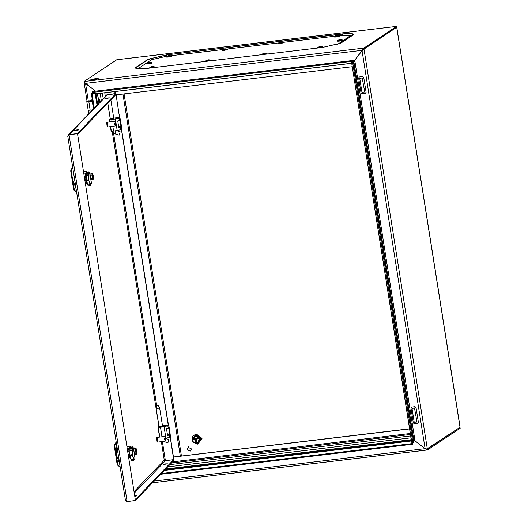 <?xml version="1.0" encoding="UTF-8"?>
<svg xmlns="http://www.w3.org/2000/svg" width="528" height="528" viewBox="0 0 528 528"><rect width="100%" height="100%" fill="white"/><g stroke="black" fill="none" stroke-linecap="round" stroke-linejoin="round"><path stroke-width="0.79" d="M352.202 66.7L116.101 94.868M107.21 126.872L106.63 122.555M157.126 442.015L156.545 437.692M165.733 440.999L165.779 438.715L165.086 439.435L165.733 440.999M157.1 437.474L157.72 442.081M164.967 438.689L165.66 437.969L165.007 436.405L164.967 438.689L164.393 438.768L164.512 439.514L165.086 439.435M165.779 438.715L165.158 438.491M165.205 438.794L164.512 439.514M98.439 99.455L99.125 99.719L99.535 102.518M99.35 102.709L98.921 99.871L98.545 100.122M99.125 99.719L98.479 99.7M173.527 460.825L173.831 462.752L171.263 463.181M115.038 91.529L115.368 93.614M114.794 91.555L115.124 93.647M173.316 461.043L173.606 462.898M173.448 456.951L409.55 428.789M173.468 457.076L409.57 428.908M87.298 172.234L86.546 171.145L83.51 171.653M86.473 182.774L85.351 179.751M86.546 171.145L86.09 172.636M84.157 171.461L83.437 171.191M83.952 171.125L83.497 171.593M76.124 188.846L72.93 180.147L73.293 170.973M88.942 172.022L86.651 172.333L84.995 173.23L87.292 172.927L88.994 172.003L89.516 172.682M87.113 173.521L89.78 172.913L88.711 174.214L88.724 179.731L86.434 180.035L87.826 185.051L90.064 184.384L90.46 185.348L91.463 183.308L89.806 172.854L86.988 173.29L87.793 172.861M88.664 175.553L86.321 175.567L86.368 174.227L86.684 173.521L89.027 173.507L88.823 180.378L86.533 180.682M84.995 173.23L87.021 173.521M87.45 183.843L86.651 183.671M91.436 183.368L89.806 172.854M89.008 173.507L88.724 179.718L86.434 180.035M86.321 175.567L86.381 179.731M90.064 184.384L88.829 180.385L90.737 184.292L88.823 180.378L86.592 181.051M90.44 185.341L88.222 186.014L87.826 185.051M85.985 179.698L84.79 179.744M84.242 176.299L85.444 176.26M92.572 173.626L93.311 175.692L93.403 178.88L93.258 175.751L92.387 173.686M92.816 178.009L92.327 174.365M92.459 176.352L92.387 175.745M91.245 173.382L91.087 173.006L91.054 173.402L92.341 173.415L93.238 179.051L92.156 179.381M92.512 173.243L91.219 173.23M92.651 173.356L92.38 173.072M93.007 178.484L93.344 178.497M93.238 179.051L92.433 176.603L92.341 173.415M92.209 173.25L91.918 174.979L92.44 178.299L93.159 179.249M90.182 175.217L91.918 174.979M90.704 178.53L92.44 178.299M90.928 179.797L92.136 179.632M89.859 173.171L91.087 173.006M130.832 447.117L130.079 446.021L127.05 446.536M130.007 457.651L128.885 454.628M130.079 446.021L129.624 447.52M127.697 446.345L126.971 446.074M127.486 446.002L127.037 446.47M119.665 463.723L116.464 455.03L116.833 445.85M132.482 446.906L130.192 447.209L128.535 448.114L130.825 447.803L132.528 446.886L133.049 447.559M130.647 448.404L133.32 447.797L132.244 449.097L132.257 454.608L129.967 454.918L131.36 459.928L133.597 459.261L133.993 460.231L135.003 458.185L133.346 447.737L130.522 448.166L131.333 447.737M132.205 450.437L129.862 450.45L129.908 449.11L130.218 448.404L132.561 448.391L132.363 455.255L130.073 455.565M128.535 448.114L130.561 448.404M130.99 458.72L130.185 458.548M134.977 458.245L133.571 448.028L132.766 447.625M132.548 448.391L132.257 454.595L129.967 454.918M129.862 450.45L129.914 454.608M133.597 459.261L132.363 455.268L134.27 459.169L132.363 455.255L130.126 455.935M131.756 460.898L133.98 460.218L131.756 460.898L131.36 459.928M129.525 454.582L128.33 454.621M127.783 451.176L128.977 451.136M136.105 448.503L136.851 450.569L136.937 453.757L136.792 450.628L135.92 448.562M136.356 452.892L135.868 449.249M136 451.235L135.953 450.615M134.779 448.259L134.627 447.883L134.594 448.285L135.881 448.298L136.772 453.935L135.696 454.265M136.046 448.12L134.759 448.114M136.184 448.239L135.914 447.955M136.547 453.361L136.877 453.38M136.772 453.935L135.973 451.486L135.881 448.298M135.749 448.127L135.452 449.863L135.98 453.176L136.699 454.126M133.716 450.094L135.452 449.863M134.244 453.407L135.98 453.176M134.442 454.674L135.676 454.509M133.393 448.048L134.627 447.883M119.942 120.008L120.912 126.113L121.361 125.816L120.265 118.925M120.912 126.113L118.628 126.529M110.715 99.937L110.913 100.406L109.949 100.736M119.17 135.128L120.193 131.802L119.17 135.128M110.319 118.998L113.797 118.45M118.661 126.72L121.407 126.509L120.582 127.367L120.945 129.664L121.77 128.806L121.935 131.716M121.407 126.509L121.77 128.806M109.309 119.797L109.936 119.711L109.6 120.061L109.903 121.948M110.636 126.581L111.421 131.538L120.945 129.664M113.751 118.16L119.948 117.328L119.123 118.186L109.6 120.061M111.131 131.274L110.392 126.614M119.209 114.497L120.311 119.625L119.486 120.483L117.744 120.925L118.833 127.809L120.582 127.367M119.123 118.186L119.486 120.483M111.764 119.625L112.081 121.651M112.82 126.284L113.579 131.102M115.361 119.137L117.183 130.621M168.676 427.687L169.64 433.785L170.089 433.488L169 426.604M169.64 433.785L167.363 434.207M157.324 405.339L158.156 405.101L157.324 405.339M158.156 405.101L159.641 408.085L156.209 408.547M167.897 442.807L168.92 439.474L167.897 442.807M159.053 426.677L162.525 426.129M167.389 434.399L170.135 434.188L169.31 435.046L169.673 437.342L170.498 436.484L170.669 439.388M170.135 434.188L170.498 436.484M158.044 427.469L158.664 427.39L158.334 427.733L159.812 437.085M162.479 425.839L168.683 425L167.858 425.865L158.334 427.733M169.673 437.342L165.264 438.385M167.944 422.169L169.046 427.297L168.221 428.155L166.472 428.597L167.561 435.488L169.31 435.046M167.858 425.865L168.221 428.155M160.492 427.297L161.997 436.795M164.096 426.815L165.911 438.293M414.196 422.334L416.995 421.997L414.487 407.972L412.018 408.56L414.196 422.334M413.318 422.941L414.295 423.7L417.655 423.304L418.354 422.341L415.991 407.418L415.015 406.659L411.662 407.055L410.956 408.019L413.318 422.941M280.091 43.718L283.543 42.682L281.107 42.174L283.331 42.464L283.49 42.874L278.104 43.725L280.091 43.718M280.058 43.421L283.331 42.656L280.058 43.421L278.131 43.289L280.058 43.421M279.259 42.629L282.229 42.273L279.259 42.629M280.282 42.293L279.701 42.504L280.381 42.266L280.375 42.742L280.282 42.293M280.731 42.22L277.999 43.56L280.731 42.22M281.114 42.22L280.83 42.412L281.114 42.22M188.555 446.734L187.44 448.978L188.1 447.368L191.512 448.932L190.852 450.549L189.031 450.958L187.447 449.038M187.658 449.011L191.176 448.972L187.44 448.978L188.443 450.694L190.298 451.018L190.852 450.549M266.165 54.166L267.082 53.493L264.693 53.09L267.082 53.493L266.165 54.166M263.637 54.338L266.911 53.572L263.637 54.338L261.716 54.206L263.637 54.338M262.838 53.546L265.815 53.189L262.838 53.546M263.861 53.209L263.287 53.42L263.96 53.183L263.96 53.658L263.861 53.209M264.31 53.137L261.578 54.476L264.31 53.137M264.693 53.137L264.409 53.328L264.693 53.137M222.189 49.949L222.136 50.404L224.123 50.398L227.522 49.553L227.357 49.144L225.146 49.012M225.146 48.899L222.163 49.969L224.083 50.101L227.357 49.144M224.413 48.946L223.139 49.401L224.578 49.408L226.261 48.952L225.199 48.847M224.407 49.421L224.314 48.972M152.75 66.495L150.058 67.36L149.86 68.046M149.774 67.558L151.694 67.69L154.975 66.924L152.757 66.607M152.024 66.541L150.751 66.997L152.189 67.003L153.872 66.541L152.81 66.436M154.222 67.525L155.133 67.148L154.968 66.739M152.018 67.016L151.925 66.561M210.19 60.845L211.101 60.469L210.943 60.06L208.732 59.928M205.768 60.865L207.662 61.017L210.943 60.06M208.725 59.816L206.719 60.317L209.695 59.961L208.778 59.763M207.992 59.862L206.026 60.68L205.828 61.367M207.986 60.337L207.893 59.888M192.694 441.131L195.433 440.807L192.694 441.131M193.849 439.21L195.802 440.728L195.096 442.398L194.39 442.655L192.443 441.131L193.149 439.468L193.849 439.21M193.175 439.448L193.875 439.19L195.829 440.708L195.122 442.378M193.235 439.408L193.994 439.111L195.947 440.636L195.182 442.339M195.268 442.279L197.525 438.445L193.294 439.369L194.02 439.091L195.974 440.616L195.254 442.292M193.38 439.316L194.139 439.019L196.093 440.537L195.327 442.24M193.466 439.256L194.165 438.999L196.119 440.517L195.413 442.18M193.525 439.217L194.284 438.92L196.238 440.438L195.472 442.141M193.585 439.177L194.311 438.9L196.264 440.425L195.532 442.108M193.67 439.118L194.429 438.821L196.383 440.345L195.617 442.048M193.73 439.078L194.456 438.801L196.409 440.326L195.703 441.989M193.816 439.025L194.575 438.728L196.528 440.246L195.763 441.949M193.888 438.973L194.601 438.709L196.555 440.227L195.848 441.896M193.961 438.926L194.72 438.629L196.673 440.154L195.908 441.857M194.02 438.887L194.746 438.61L196.7 440.134L195.967 441.817M194.106 438.827L194.865 438.53L196.819 440.055L196.053 441.758M194.179 438.781L194.891 438.511L196.845 440.035L196.139 441.698M194.251 438.735L195.01 438.438L196.964 439.956L196.198 441.659M194.311 438.695L195.037 438.418L196.99 439.936L196.258 441.626M194.396 438.636L195.155 438.339L197.109 439.864L196.343 441.566M194.482 438.577L195.182 438.319L197.135 439.844L196.403 441.527M194.542 438.537L195.301 438.24L197.254 439.765L196.489 441.467M194.627 438.478L195.327 438.22L197.281 439.745L196.561 441.421M146.817 63.419L146.764 63.875L148.744 63.868L152.15 63.023L151.985 62.614L149.774 62.482M149.767 62.37L146.791 63.439L148.711 63.571L151.985 62.614M149.041 62.416L147.767 62.872L149.206 62.878L150.889 62.423L149.827 62.317M149.035 62.891L148.936 62.443M337.115 40.715L337.062 41.171L339.042 41.164L342.448 40.319L342.283 39.91L340.072 39.778M340.065 39.666L337.088 40.735L339.009 40.867L342.283 39.91M339.339 39.712L338.065 40.168L339.504 40.174L341.187 39.719L340.124 39.613M339.332 40.187L339.233 39.739M92.572 101.132L86.797 101.554L90.182 100.663L92.176 100.703L91.483 101.145M92.413 109.93L88.163 110.161L86.797 101.554M91.469 101.066L90.902 101.211M90.875 101.072L92.552 101.013M92.38 99.904L90.209 100.162L90.288 100.65M91.773 110.002L91.852 110.517M90.209 100.162L92.36 99.785M337.471 44.497L350.678 35.482L339.009 35.699M166.802 56.245L151.595 59.684L138.904 68.119L138.514 68.62L139.187 69.01M334.712 36.208L283.041 42.372M278.738 42.887L227.073 49.051M222.77 49.566L171.105 55.73M196.792 441.236L196.97 438.88L194.66 438.464M196.607 441.388L196.977 438.874L194.872 438.346M199.162 439.342L198 442.405L198.561 442.028L199.723 438.966L199.162 439.342L197.089 436.663L193.862 437.052L192.773 439.811M199.947 438.913L197.657 436.293L194.377 436.504L197.769 436.102L199.947 438.913L198.337 442.18M194.423 436.676L193.862 437.052M197.769 436.102L197.089 436.663M198 442.405L194.581 442.616M322.133 47.494L323.044 47.111L322.879 46.702L320.668 46.57M317.711 47.507L319.605 47.659L322.879 46.702M320.661 46.464L318.661 46.966L321.638 46.609L320.72 46.405M319.935 46.51L317.968 47.329L317.77 48.015M319.928 46.985L319.829 46.53M334.125 36.59L334.072 37.052L336.059 37.039L339.464 36.194L339.299 35.785L337.088 35.653M337.082 35.548L334.105 36.61L336.026 36.742L339.299 35.785M336.349 35.594L335.082 36.049L336.521 36.049L338.204 35.594L337.135 35.488M336.349 36.069L336.25 35.614M361.924 92.268L364.723 91.938L362.215 77.906L359.74 78.494L361.924 92.268M361.04 92.875L362.017 93.641L365.376 93.238L366.082 92.275L363.713 77.352L362.743 76.593L359.383 76.989L358.677 77.953L361.04 92.875M166.221 56.628L166.168 57.083L168.148 57.077L171.554 56.232L171.389 55.823L169.178 55.691M169.171 55.579L166.195 56.641L168.115 56.773L171.389 55.823M168.445 55.625L167.171 56.08L168.61 56.087L170.293 55.625L169.231 55.519M168.439 56.1L168.34 55.645M95.245 78.639L90.143 79.979L93.152 80.032L98.254 78.692L95.245 78.639M96.69 79.385L91.839 80.15M396.581 27.337L362.01 50.404L425.099 448.694L415.015 440.827L413.615 438.992L413.213 439.263M363.046 49.441L354.75 60.337L353.608 62.938M117.13 59.743L396.548 26.407L363.858 48.14L363.997 49.005L396.686 27.271L396.389 26.426M116.701 59.796L84.011 81.53L84.15 82.388L85.094 82.771M96.763 93.707L96.056 94.175L97.68 104.445M95.997 93.76L95.317 94.208M351.305 62.858L351.377 63.301L352.209 62.746M352.638 61.948L352.579 61.552L351.556 62.231M411.365 440.246L351.8 63.604L411.484 440.444L411.048 441.038L164.248 470.481M411.781 440.939L411.246 441.296L411.107 440.438L164.894 469.808M459.967 427.357L460.192 428.221L427.502 449.955L425.066 448.741L414.982 440.873L413.398 440.398M459.941 427.376L427.363 449.097L427.502 449.955M396.719 27.482L459.98 426.888M460.046 427.304L426.657 449.123M425.099 448.694L427.357 449.038L364.003 49.058L363.667 49.097M425.99 448.826L426.472 449.09M353.575 62.72L354.017 62.674L413.615 438.992M413.246 439.448L414.447 439.989M354.757 60.786L353.476 62.099M353.456 61.967L354.499 60.344M351.793 61.644L354.842 60.205M362.096 50.345L354.704 60.298M88.308 100.98L85.556 83.345L361.97 50.365L363.858 48.14L84.011 81.53L85.556 83.345L95.588 91.166M362.188 50.219L363.997 49.005M415.001 440.748L413.259 439.56M414.85 440.768L413.497 441.052M425.126 448.694L154.084 481.067M427 449.143L425.634 448.78M95.509 91.172L84.157 82.447M411.952 441.236L411.246 441.401M161.33 473.524L412.414 443.566L411.048 441.038M412.414 443.566L412.645 444.233L160.571 474.309M411.484 440.444L412.922 442.873L413.761 442.708L353.43 61.796L352.592 61.954L351.8 63.604M412.922 442.873L352.592 61.954M96.386 93.727L351.377 63.301M351.193 63.136L351.879 60.588L92.413 91.542L92.42 92.367L95.7 93.614M351.886 61.406L92.42 92.367M97 105.158L95.264 94.215L96.056 94.175M95.522 94.202L91.298 93.073L93.746 108.544M91.912 93.06L94.274 107.989M115.097 121.268L115.051 123.552L115.744 122.833L115.097 121.268M107.184 122.338L107.804 126.944M115.051 123.552L114.477 123.631L114.596 124.377L115.17 124.298L115.823 125.862L115.863 123.578L115.249 123.347M115.17 124.298L115.863 123.578M114.596 124.377L115.289 123.658M134.944 496.393L136.99 495.759L134.845 495.785M165.667 463.848L163 464.581L167.633 463.848L165.667 463.848M77.062 129.815L74.395 130.548L76.362 130.548L79.028 129.815L77.062 129.815M107.712 97.911L105.046 98.644L109.679 97.904L107.712 97.911M112.22 131.38L158.948 426.406L158.024 427.363L159.568 437.118M107.732 103.039L110.22 118.727L109.296 119.691L109.659 121.981M121.519 129.07L168.373 424.895L162.479 425.812M121.387 129.208L168.241 425.033M67.861 136.481L69.181 134.66L68.237 135.102L106.399 95.363L107.587 94.664L115.889 93.542L119.513 117.361L113.744 118.133M115.889 93.542L119.513 117.361M107.455 94.796L115.757 93.68L115.889 94.552L77.616 134.396L77.484 133.538L115.751 93.687L107.455 94.796L69.181 134.653L77.484 133.538L135.439 500.485L77.471 133.544L69.175 134.66M68.237 135.102L67.822 136.125M170.115 436.88L173.857 460.482L135.577 500.333L135.439 499.475L173.712 459.631L173.989 460.343L170.247 436.742M134.409 493.02L165.409 460.746L164.36 460.297M135.439 500.485L127.136 501.6L69.043 134.798L77.339 133.683M127.136 501.6L125.407 499.838M125.684 500.636L126.753 501.415M165.409 460.746L173.712 459.631M100.294 101.719L98.281 98.446M104.755 92.756L105.343 96.466M103.217 98.677L102.326 93.04M101.323 100.65L100.162 93.304M106.286 95.482L105.838 92.624M173.824 462.713L410.454 434.478M169.851 464.653L410.678 435.917M410.296 433.495L173.672 461.729M410.989 437.877L167.68 466.91M72.805 167.897L71.273 170.366L71.234 171.283L74.375 189.961L73.966 190.172L76.699 192.449L73.966 190.172L73.57 189.077L70.752 171.29M74.375 189.961L76.613 191.921M73.973 190.159L73.577 189.103M71.234 171.283L70.745 171.263L70.792 170.141M74.052 189.09L73.564 189.09L70.739 171.283L70.798 170.122L72.699 167.211M72.686 167.138L70.792 170.128L71.273 170.366M76.019 188.186L73.352 171.316M73.663 173.316L75.682 186.034M86.368 174.227L88.711 174.214M89.232 172.742L89.813 172.867M116.345 442.774L114.807 445.243L114.767 446.16L117.916 464.838L117.5 465.056L120.232 467.333L117.5 465.056L117.097 463.973L114.325 445.025M117.916 464.838L120.146 466.798M117.506 465.043L117.11 463.98M114.767 446.16L114.279 446.16L114.325 445.012L116.233 442.088M114.279 446.16L117.097 463.973L117.592 463.973M116.226 442.015L114.325 445.012L114.807 445.243M119.559 463.069L116.886 446.193M117.203 448.193L119.216 460.911M129.908 449.11L132.244 449.097M115.031 133.822L115.85 130.799M414.817 408.223L415.991 407.418M191.512 448.932L191.176 448.972M88.81 101.587L90.169 110.194M92.235 101.178L93.449 108.847M350.394 36.676L350.288 35.977M195.063 442.781L199.624 441.778L199.538 436.973L195.05 435.666L192.812 439.679M362.538 78.157L363.713 77.352M194.489 442.636L197.472 443.421L200.963 438.656L196.119 434.881L192.687 439.93M193.169 442.325L197.789 444.2L202.013 438.431L196.152 433.871L192.403 436.517L192.469 441.269M193.268 442.391L197.782 444.167L201.973 438.438L196.159 433.904L192.456 436.484L192.443 441.151M354.803 60.7L414.955 440.464M135.412 67.663L148.097 59.228L166.531 54.905L342.837 33.871L351.991 33.403L353.509 34.716L340.824 43.151L322.39 47.467L146.084 68.508L136.93 68.977L135.412 67.663L138.541 68.752M181.414 456.007L124.06 93.918M97.442 93.628L98.947 103.125M165.686 468.983L411.279 439.685M427.066 450.008L152.447 482.77M122.978 94.043L180.332 456.133M351.879 60.634L354.347 60.344M90.103 112.332L89.773 110.24M148.097 59.228L166.439 55.09L166.122 56.324M146.084 68.508L135.914 68.765L135.841 67.716L148.533 59.281L150.856 60.179M166.531 54.905L342.745 34.056L351.549 33.587L353.192 34.815L340.474 43.276M322.39 47.467L146.15 68.495M340.824 43.151L340.421 43.309M353.509 34.716L340.448 43.289L322.423 47.454M342.837 33.871L342.428 35.29M161.357 441.613L164.287 460.132L134.165 491.495M156.677 405.55L113.507 133.003M165.416 460.746L162.367 441.474M106.577 122.542L107.012 122.483M107.164 126.898L107.6 126.845M157.073 442.042L157.509 441.982M156.493 437.679L156.922 437.626M165.059 436.379L157.04 437.461M165.686 441.025L157.667 442.108M98.221 98.076L100.571 101.435M85.312 183.025L86.486 182.866M88.994 172.003L86.704 172.313M84.968 173.29L86.625 183.731M90.46 185.348L88.222 186.014M128.845 457.901L130.027 457.743M132.528 446.886L130.238 447.196M128.509 448.173L130.159 458.614M112.365 131.347L114.992 133.841L119.123 135.155M110.339 119.123L107.785 102.986M113.817 118.569L110.933 100.366M116.681 130.687L120.193 131.802M163.284 441.349L167.858 442.827M159.073 426.796L156.189 408.593M162.545 426.248L159.661 408.038M165.409 438.365L168.92 439.474M156.71 405.332L156.189 408.58M92.176 100.703L92.235 101.053M350.81 36.34L350.678 35.482M138.58 69.016L138.514 68.62M192.707 439.897L194.938 435.455L199.795 436.781L199.789 441.969L194.779 442.787M396.469 26.4L116.912 59.75M396.779 27.397L460.079 427.086M414.242 439.903L414.553 440.088M411.272 439.666L165.706 468.963M152.427 482.79L427.284 450.001M89.001 113.48L88.493 110.279M87.08 101.336L84.124 82.672M99.007 103.059L97.515 93.614M96.215 93.773L351.338 63.334M115.771 125.888L107.758 126.971M115.144 121.242L107.131 122.318M125.42 500.069L67.808 136.33"/></g></svg>
